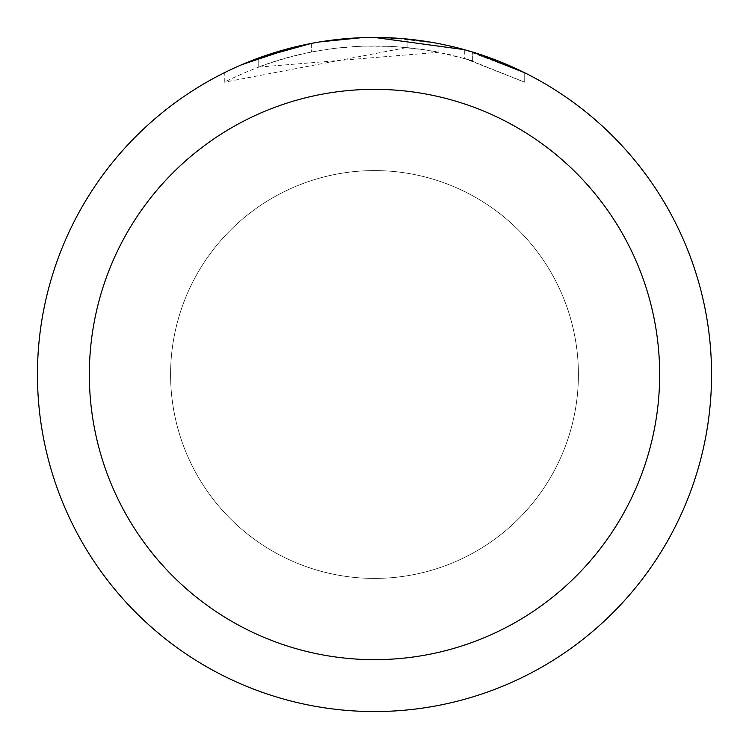 <?xml version="1.0" encoding="UTF-8"?>
<svg xmlns="http://www.w3.org/2000/svg" width="749" height="749" viewBox="0 0 749 749"><rect width="100%" height="100%" fill="white"/><g stroke="black" fill="none" stroke-linecap="round" stroke-linejoin="round"><path stroke-width="0.56" stroke-dasharray="3.75 2.81" d="M345.57 38.695L374.5 37.469C321.705 37.665 271.634 49.443 224.279 72.775L224.279 82.221C292.447 48.105 363.986 38.115 438.895 52.243L438.895 43.657L406.847 39.004L374.5 37.45A337.05 337.05 0 0 1 711.55 374.5A337.05 337.05 0 0 1 374.5 711.55A337.05 337.05 0 0 1 37.45 374.5A337.05 337.05 0 0 1 374.5 37.45L384.331 37.6M374.5 170.585A203.915 203.915 0 0 1 578.415 374.5A203.915 203.915 0 0 1 374.5 578.415A203.915 203.915 0 0 1 170.585 374.5A203.915 203.915 0 0 1 374.5 170.585A203.915 203.915 0 0 1 578.415 374.5A203.915 203.915 0 0 1 374.5 578.415A203.906 203.906 0 0 1 170.594 374.5A203.906 203.906 0 0 1 374.5 170.594A203.906 203.906 0 0 1 578.406 374.5A203.906 203.906 0 0 1 374.5 578.406A203.915 203.915 0 0 1 170.585 374.5A203.915 203.915 0 0 1 374.5 170.585M391.615 37.881L436.854 43.273M352.161 38.19L374.5 37.45L411.847 39.528L440.197 43.91L466.693 50.305M524.703 72.784L464.314 49.64L464.314 58.385L524.703 82.231L524.74 72.784L524.74 82.231L468.069 59.48L435.515 51.587L407.091 47.496L224.316 82.221M438.886 52.252L258.208 67.138A328.624 328.624 0 0 1 311.322 52.009L335.037 48.254L361.196 46.148L392.083 46.344L423.138 49.5L449.288 54.499L472.853 60.941L464.314 58.385M337.443 39.491L311.322 43.433L311.322 52.009L311.322 43.423A337.05 337.05 0 0 0 258.208 58.15L258.208 67.138L258.208 58.15M319.86 41.907L317.492 42.309M472.647 60.875L472.647 52.056L472.647 60.875M407.091 47.496L407.091 39.032M224.316 72.784L241.852 64.648M294.666 47.047L298.299 46.176M311.322 43.423L324.13 41.242M333.923 39.903L335.468 39.716M338.342 39.397L343.323 38.892M374.5 37.459L361.196 37.712M472.853 52.121L472.853 60.941"/><path stroke-width="1.12" d="M384.331 37.6L391.615 37.881M436.854 43.273L438.886 43.657M374.5 37.45A337.05 337.05 0 0 1 711.55 374.5A337.05 337.05 0 0 1 374.5 711.55A337.05 337.05 0 0 1 37.45 374.5A337.05 337.05 0 0 1 374.5 37.45L464.314 49.64M466.693 50.305L472.853 52.121L524.703 72.784M374.5 89.346A285.154 285.154 0 0 1 659.654 374.5A285.154 285.154 0 0 1 374.5 659.654A285.154 285.154 0 0 1 89.346 374.5A285.154 285.154 0 0 1 374.5 89.346M317.492 42.309L311.322 43.423L258.208 58.15M337.443 39.491L345.57 38.695M241.852 64.648L294.666 47.047M298.299 46.176L311.322 43.423M324.13 41.242L333.923 39.903M335.468 39.716L338.342 39.397M343.323 38.892L352.161 38.19M361.196 37.712L319.86 41.907"/></g></svg>
